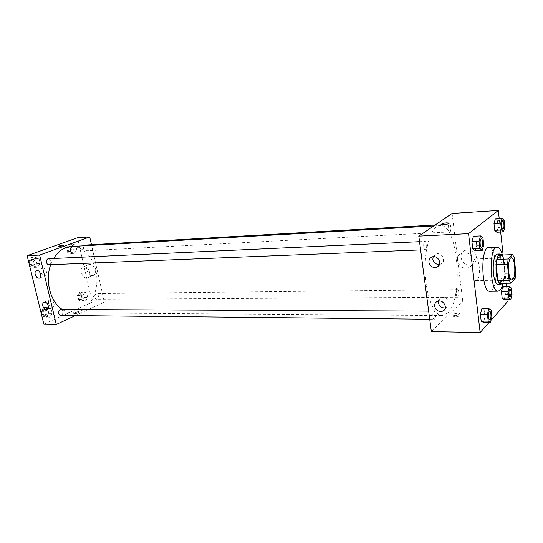 <?xml version="1.0" encoding="UTF-8"?>
<svg xmlns="http://www.w3.org/2000/svg" width="543" height="543" viewBox="0 0 543 543"><rect width="100%" height="100%" fill="white"/><g stroke="black" fill="none" stroke-linecap="round" stroke-linejoin="round"><path stroke-width="0.41" stroke-dasharray="2.71 2.04" d="M477.249 280.1L476.259 280.561C471.779 281.22 471.215 258.461 475.729 258.896C479.645 258.258 480.983 277.127 477.249 280.1M499.56 283.344L504.08 278.674L515.137 278.471M501.508 255.034L503.157 258.02L514.228 257.667M504.08 278.674L504.82 273.373L503.157 258.02M502.39 283.303C506.103 279.116 505.703 259.371 501.813 255.027M497.32 254.076C502.418 253.214 504.203 279.435 499.37 283.656L498.067 284.315M504.82 273.373L515.85 273.136M502.397 255.006C504.678 264.414 504.895 273.842 503.056 283.29M488.829 247.527C496.404 246.318 499.044 284.003 491.897 290.274L489.908 291.272M489.039 322.508L491.062 320.227M507.949 299.526L506.544 286.528M506.191 283.242L503.137 254.979M500.66 232.058L499.2 218.551M491.904 317.01L484.953 316.949L483.474 322.44L484.953 316.949L484.159 310.08L481.879 308.628L484.159 310.08L491.123 310.107M483.765 245.131L476.7 245.422L475.152 250.656L476.7 245.422L475.878 238.268L473.482 236.259L475.878 238.268L482.944 237.936M504.82 227.117L498.148 227.469L496.818 232.255L498.148 227.469L497.422 220.77L495.345 218.781L497.422 220.77L504.108 220.383M512.015 294.476L505.438 294.523L504.162 299.539L505.438 294.523L504.739 288.075L502.743 286.575L504.739 288.075L511.323 288M441.513 224.239L441.717 224.442C444.914 224.761 447.378 224.361 449.102 223.241M476.503 257.206C474.84 251.355 471.086 249.067 465.256 250.33C455.971 253.622 463.355 268.588 472.254 264.522C475.295 263.077 476.713 260.633 476.503 257.206M431.352 331.61L462.731 301.121L508.112 300.998M462.731 301.121L452.102 213.453M473.123 260.151C473.34 263.62 471.921 266.077 468.853 267.536C459.88 271.622 452.421 256.493 461.774 253.187C467.659 251.925 471.439 254.246 473.123 260.151M455.489 316.908C459.005 316.678 460.559 316.053 460.165 315.035C458.72 313.8 451.409 315.266 453.174 316.44L455.489 316.908M455.333 315.646L453.018 315.184C451.253 314.017 458.57 312.551 460.009 313.779C460.403 314.797 458.849 315.415 455.333 315.646M439.477 264.421L440.516 264.149C446.869 262.045 442.063 251.497 435.914 254.056L433.144 256.758M445.274 307.962L446.339 307.657C452.448 305.39 447.052 295.243 441.174 297.944L438.513 301.046M457.097 289.819L457.477 289.643C459.154 289.446 459.276 297.415 457.593 297.245C456.018 295.406 455.849 292.928 457.097 289.819M425.705 249.583L425.332 249.726C423.343 250.018 423.024 241.309 425.026 241.431C426.784 241.14 427.402 248.565 425.705 249.583M434.733 319.046L434.244 319.27C432.323 319.454 432.296 310.915 434.21 311.125C435.975 313.046 436.151 315.687 434.733 319.046M449.998 231.827L449.699 231.942C447.968 232.228 447.615 224.103 449.36 224.198C450.907 223.913 451.491 230.945 449.998 231.827M447.446 313.189L442.253 315.578C433.932 315.85 425.719 295.399 425.169 270.977C424.517 246.563 431.719 225.732 440.047 225.589C458.075 223.227 464.156 299.078 447.446 313.189M71.214 246.508C83.276 245.823 94.292 258.169 96.464 273.76C98.745 289.324 91.971 305.885 80.724 311.071L72.843 312.809C69.212 312.768 65.717 311.668 62.364 309.51M50.73 264.679L53.642 258.475M95.901 293.695C93.925 296.023 94.129 297.869 96.511 299.234C99.091 297.32 99.084 295.433 96.491 293.566L95.901 293.695M48.619 258.706C51.456 260.151 51.741 262.126 49.474 264.631L48.918 264.746M60.904 309.503C63.49 310.915 63.701 312.849 61.535 315.307L60.802 315.463M85.332 245.069C87.932 246.447 88.21 248.327 86.154 250.71L85.692 250.805C83.527 250.051 82.984 248.382 84.077 245.782M75.321 315.612L104.378 302.112L91.468 244.717M83.228 291.869L86.642 292.921L87.701 297.523L85.36 301.114L81.932 300.103L80.859 295.467L83.228 291.869L80.859 295.467L81.932 300.103L85.36 301.114L87.701 297.523L86.642 292.921L83.228 291.869L79.889 291.917L77.513 295.494L78.586 300.116L82.013 301.127L84.362 297.55L83.303 292.955L79.889 291.917M72.171 243.848L75.687 245.144L76.773 249.875L74.357 253.35L70.834 252.095L69.728 247.323L72.171 243.848L69.728 247.323L70.834 252.095L74.357 253.35L76.773 249.875L75.687 245.144L72.171 243.848L68.818 244.051L66.368 247.513L67.475 252.264L71.004 253.52L73.42 250.051L72.334 245.334L68.818 244.051M35.139 257.28L39.021 258.57L40.216 263.525L37.542 267.231L33.646 265.982L32.431 260.986L35.139 257.28L32.431 260.986L33.646 265.982L37.542 267.231L40.216 263.525L39.021 258.57L35.139 257.28L31.738 257.443L29.03 261.135L30.245 266.111L34.148 267.36L36.815 263.667L35.628 258.726L31.738 257.443M43.861 324.219L92.201 302.146L77.493 237.739M49.63 317.221L45.85 316.236L44.669 311.383L47.289 307.555L51.056 308.573L52.216 313.392L49.63 317.221L52.216 313.392L51.056 308.573L47.289 307.555L44.669 311.383L45.85 316.236L49.63 317.221L46.236 317.18L48.829 313.359L47.669 308.56L43.902 307.542L41.275 311.363L42.449 316.202L46.236 317.18M41.037 272.158C41.913 274.778 43.297 276 45.178 275.83C48.537 275.077 45.673 267.176 42.435 268.29C41.125 268.826 40.657 270.115 41.037 272.158M48.585 303.442C49.481 306.089 50.886 307.318 52.793 307.128C56.085 306.313 53.058 298.582 49.895 299.75C48.653 300.272 48.212 301.508 48.585 303.442M92.249 275.627L93.036 275.505C98.14 274.263 93.898 262.785 88.977 264.543C84.287 265.629 87.375 276.054 92.249 275.627M92.201 302.146L104.378 302.112M74.445 312.856L73.753 313.569C76.169 313.725 77.887 313.257 78.905 312.171C77.927 311.879 76.441 312.103 74.445 312.856M86.771 277.921C81.884 278.342 78.755 267.842 83.459 266.756C88.387 264.998 92.67 276.557 87.559 277.799L86.771 277.921M74.445 312.849C76.441 312.103 77.927 311.879 78.905 312.171C77.887 313.257 76.169 313.725 73.753 313.562L74.445 312.849M58.006 246.556L63.388 245.395M81.565 299.186L80.955 299.322C78.348 297.476 78.348 295.616 80.934 293.736C83.337 295.066 83.547 296.878 81.565 299.186M77.513 295.494L80.859 295.467M78.586 300.116L81.932 300.103M82.013 301.127L85.36 301.114M84.362 297.55L87.701 297.523M83.303 292.955L86.642 292.921M80.235 299.193L79.624 299.329C77.018 297.489 77.011 295.63 79.604 293.749C82.007 295.073 82.217 296.892 80.235 299.193M70.542 251.518L70.081 251.619C67.305 249.875 67.183 247.995 69.721 245.965C72.341 247.323 72.619 249.176 70.542 251.518M66.368 247.513L69.728 247.323M67.475 252.264L70.834 252.095M71.004 253.52L74.357 253.35M73.42 250.051L76.773 249.875M72.334 245.334L75.687 245.144M69.212 251.592L68.751 251.687C65.968 249.95 65.846 248.07 68.391 246.04C71.011 247.398 71.282 249.244 69.212 251.592M45.741 315.144L45.001 315.307C42.137 315.422 42.252 309.272 45.11 309.435C47.709 310.827 47.92 312.727 45.741 315.144M43.902 307.542L47.289 307.555M41.275 311.363L44.669 311.383M42.449 316.202L45.85 316.236M48.829 313.359L52.216 313.392M47.669 308.56L51.056 308.573M44.39 315.137L43.65 315.293C40.827 313.318 40.861 311.363 43.759 309.429C46.359 310.82 46.569 312.72 44.39 315.137M33.639 265.269L33.075 265.378C30.035 263.525 29.94 261.543 32.784 259.432C35.634 260.85 35.919 262.798 33.639 265.269M29.03 261.135L32.431 260.986M30.245 266.111L33.646 265.982M34.148 267.36L37.542 267.231M36.815 263.667L40.216 263.525M35.628 258.726L39.021 258.57M32.281 265.323L31.725 265.432C28.684 263.579 28.582 261.604 31.426 259.5C34.284 260.911 34.569 262.853 32.281 265.323M510.013 289.073C511.391 290.987 511.54 293.553 510.474 296.77L510.135 296.96M505.438 294.523L504.739 288.075M502.635 221.144C503.985 220.906 504.508 228.169 503.212 229.065L502.954 229.18M498.148 227.469L497.422 220.77M489.65 311.37C491.198 313.386 491.361 316.128 490.132 319.603L489.705 319.834M484.953 316.949L484.159 310.08M481.274 238.845C482.822 238.601 483.385 246.298 481.899 247.336L481.58 247.479M476.7 245.422L475.878 238.268M511.384 257.749L475.729 258.896M511.927 279.957L476.259 280.561M465.256 250.33L461.774 253.187M472.254 264.522L468.853 267.536M460.165 315.035L460.009 313.779M453.174 316.44L453.018 315.184M439.009 265.364L440.516 264.149M432.031 257.022L435.914 254.056M444.927 308.987L446.339 307.657M437.4 301.351L441.174 297.944M72.843 312.809L442.253 315.578M433.762 225.949L440.047 225.589M457.477 289.643L96.491 293.566M457.593 297.245L96.511 299.234M420.615 249.916L425.332 249.726M419.529 241.683L425.026 241.431M429.723 319.223L434.244 319.27M428.658 311.105L434.21 311.125M85.692 250.805L449.699 231.942M435.133 225.012L449.36 224.198M39.639 278.002L45.178 275.83M36.557 270.529L42.435 268.29M47.417 309.483L52.793 307.128M44.132 302.213L49.895 299.75M88.977 264.543L83.459 266.756M93.036 275.505L87.559 277.799M79.624 299.329L80.955 299.322M79.604 293.749L80.934 293.736M68.751 251.687L70.081 251.619M68.391 246.04L69.721 245.965M43.65 315.293L45.001 315.307M43.759 309.429L45.11 309.435M31.725 265.432L33.075 265.378M31.426 259.5L32.784 259.432"/><path stroke-width="0.81" d="M512.823 279.482L511.927 279.957C507.841 280.616 507.271 257.287 511.384 257.749C514.947 257.117 516.217 276.441 512.823 279.482M515.85 273.136L514.228 257.667L512.626 254.653L508.18 259.004L507.427 264.441L509.117 280.263L510.759 283.174L515.137 278.471L515.85 273.136M507.427 264.441L496.139 264.753L497.87 280.453L509.117 280.263M497.87 280.453L499.56 283.344L510.759 283.174M496.139 264.753L496.92 259.357L508.18 259.004M512.626 254.653L501.508 255.034L496.92 259.357M501.813 255.027L500.083 253.975C496.797 255.705 495.501 262.181 496.207 273.407C497.116 280.276 498.65 283.901 500.829 284.281L502.39 283.303M500.829 284.281L498.067 284.315C495.874 283.941 494.32 280.324 493.411 273.468C492.705 262.262 494.008 255.801 497.32 254.076L500.083 253.975M503.056 283.29C502.295 286.561 501.304 288.862 500.089 290.186L498.141 291.197C489.677 292.562 488.537 246.25 497.055 247.201C499.146 247.289 500.931 249.895 502.397 255.006M498.141 291.197L489.908 291.272C481.261 292.636 480.127 246.59 488.829 247.527L497.055 247.201M499.2 218.551L498.325 210.46L468.555 233.653L480.148 332.54L489.039 322.508M491.062 320.227L508.112 300.998L507.949 299.526M506.544 286.528L506.191 283.242M503.137 254.979L500.66 232.058M488.883 308.648L481.879 308.628L480.372 314.132L481.179 321.076L483.474 322.44L490.465 322.528L491.904 317.01L491.123 310.107L488.883 308.648L487.41 314.173L488.205 321.151L490.465 322.528M480.596 235.913L473.482 236.259L471.908 241.486L472.749 248.728L475.152 250.656L482.245 250.384L483.765 245.131L482.944 237.936L480.596 235.913L479.048 241.173L479.883 248.45L482.245 250.384M502.065 218.381L495.345 218.781L493.981 223.567L494.727 230.334L496.818 232.255L503.517 231.915L504.82 227.117L504.108 220.383L502.065 218.381L500.727 223.187L501.46 229.988L503.517 231.915M509.368 286.494L502.743 286.575L501.447 291.598L502.16 298.107L504.162 299.539L510.766 299.512L512.015 294.476L511.323 288L509.368 286.494L508.099 291.537L508.805 298.08L510.766 299.512M449.102 223.241L446.543 222.874L448.898 223.044C450.663 223.716 443.115 225.189 441.717 224.435C441.364 223.77 442.973 223.254 446.543 222.874C443.611 223.146 441.934 223.601 441.513 224.239M468.555 233.653L418.802 236.137L452.102 213.453L498.325 210.46M418.802 236.137L431.352 331.61L480.148 332.54M428.936 262.31C428.753 259.771 429.784 258.013 432.031 257.022C438.228 254.457 443.088 265.12 436.687 267.231C432.69 268.018 430.104 266.382 428.936 262.31M434.631 306.272C434.448 303.951 435.371 302.308 437.4 301.351C443.319 298.636 448.776 308.899 442.62 311.166C438.547 312.062 435.886 310.426 434.631 306.272M433.144 256.758L432.839 259.296C433.708 262.805 435.92 264.516 439.477 264.421M438.513 301.046L438.425 302.824C439.348 306.401 441.629 308.112 445.274 307.962M62.364 309.51C50.431 302.227 44.662 280.575 50.73 264.679M53.642 258.475C58.298 251.042 64.155 247.051 71.214 246.508L433.762 225.949M420.615 249.916L48.918 264.746C45.992 265.018 45.68 258.692 48.619 258.706L419.529 241.683M429.723 319.223L60.802 315.463C57.952 315.585 58.067 309.34 60.904 309.503L428.658 311.105M84.077 245.782L85.332 245.069L435.133 225.012M56.289 324.456L39.619 255.074L27.15 255.699L43.861 324.219L56.289 324.456L75.321 315.612M91.468 244.717L89.724 236.945L39.619 255.074M36.999 270.462C40.216 270.149 42.435 277.459 39.327 278.125C37.44 278.294 36.055 277.059 35.173 274.419C34.786 272.362 35.247 271.066 36.557 270.529L36.999 270.462M46.501 309.72C44.77 309.49 43.549 308.22 42.829 305.933C42.449 303.978 42.883 302.743 44.132 302.213C47.295 301.046 50.356 308.838 47.058 309.646L46.501 309.72M89.724 236.945L77.493 237.739L27.15 255.699M62.594 245.864L58.047 246.61C59.167 245.809 60.931 245.388 63.341 245.348L62.594 245.864M63.388 245.395L63.341 245.348C61.21 245.341 59.431 245.748 58.006 246.556M510.128 296.96L510.128 296.96C508.662 297.164 508.526 288.89 509.999 289.073L510.013 289.073C511.404 290.967 511.567 293.532 510.495 296.77L510.149 296.96C508.682 297.164 508.547 288.89 510.02 289.073L510.02 289.073M502.743 286.575L501.447 291.598L508.099 291.537M501.447 291.598L502.16 298.107L508.805 298.08M502.16 298.107L504.162 299.539M502.947 229.18L502.947 229.18C501.433 229.465 501.087 221.028 502.621 221.144L502.635 221.144C503.999 220.865 504.535 228.162 503.232 229.065L502.967 229.18C501.454 229.465 501.114 221.028 502.642 221.144L502.621 221.144M495.345 218.781L493.981 223.567L500.727 223.187M493.981 223.567L494.727 230.334L501.46 229.988M494.727 230.334L496.818 232.255M489.698 319.834L489.698 319.834C488.008 320.031 487.947 311.146 489.637 311.37L489.65 311.37C491.089 311.166 491.517 318.3 490.153 319.603L489.718 319.834C488.028 320.031 487.967 311.146 489.657 311.37L489.657 311.37M481.879 308.628L480.372 314.132L487.41 314.173M480.372 314.132L481.179 321.076L488.205 321.151M481.179 321.076L483.474 322.44M481.566 247.479L481.566 247.479C479.815 247.771 479.496 238.71 481.268 238.845L481.288 238.845C482.842 238.56 483.413 246.291 481.919 247.336L481.587 247.479C479.836 247.771 479.517 238.71 481.288 238.845M473.482 236.259L471.908 241.486L479.048 241.173M471.908 241.486L472.749 248.728L479.883 248.45M472.749 248.728L475.152 250.656M436.687 267.231L439.009 265.364M442.62 311.166L444.927 308.987M47.058 309.646L47.417 309.483"/></g></svg>
